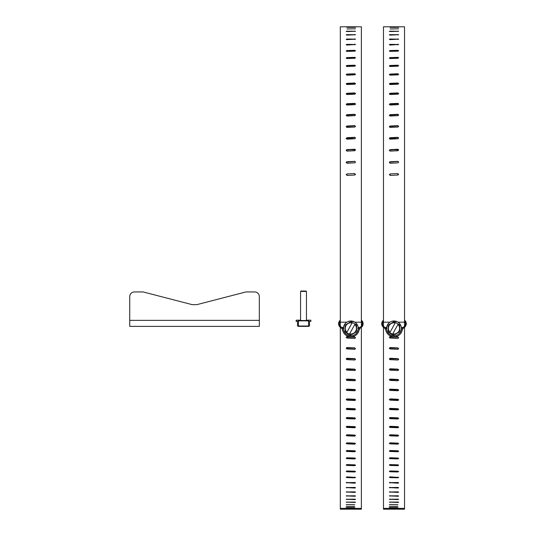 <?xml version="1.0" encoding="UTF-8"?>
<svg xmlns="http://www.w3.org/2000/svg" width="536" height="536" viewBox="0 0 536 536"><rect width="100%" height="100%" fill="white"/><g stroke="black" fill="none" stroke-linecap="round" stroke-linejoin="round"><path stroke-width="0.8" d="M129.739 320.361L129.739 296.609L129.739 326.384L259.324 326.384L259.324 320.361L129.739 320.361M259.324 320.361L259.324 296.609A4.677 4.677 0 0 0 254.654 291.932L245.964 291.932L196.873 304.649L192.196 304.649L143.099 291.932L134.415 291.932A4.677 4.677 0 0 0 129.739 296.609M143.099 291.932L134.415 291.932M196.873 304.649L192.196 304.649M297.52 321.386L297.52 325.922L298.793 326.384L298.425 326.015L298.425 320.863L308.582 320.863L308.582 326.015L298.425 326.015L298.425 320.863L298.793 320.495L308.22 320.495L308.582 320.863M306.451 320.495L306.451 291.41L300.562 291.41L300.93 291.041L306.083 291.041L306.451 291.41M298.793 326.384L308.22 326.384L308.582 326.015M348.715 66.008L354.732 66.203M355.509 337.827L354.812 337.211L346.33 337.104M355.509 348.742L354.812 348.159L346.336 348.038M355.502 359.475L354.812 358.919L346.343 358.792M355.495 369.994L354.812 369.472L346.35 369.344M355.495 380.285L354.812 379.796L346.357 379.662M355.482 390.322L354.812 389.866L346.37 389.726M355.475 400.07L354.812 399.655L346.377 399.508M354.812 408.7L355.522 409.303L354.732 409.906L346.886 409.571L346.176 408.968L346.966 408.365L354.812 408.7L354.812 409.149L346.39 408.995M354.812 417.832L355.522 418.422L354.732 419.005L346.886 418.683L346.176 418.1L346.966 417.511L354.812 417.832L354.812 418.315L346.397 418.16M354.812 426.629L354.812 427.145L346.966 426.837L346.966 426.321L354.812 426.629L355.522 427.192L354.732 427.755L346.886 427.447L346.176 426.884L346.966 426.321M354.812 435.065L354.812 435.607L346.966 435.312L346.966 434.77L354.812 435.065L355.522 435.601L354.732 436.137L346.886 435.842L346.176 435.306L346.966 434.77M354.812 443.125L354.812 443.694L346.966 443.413L346.966 442.837L354.812 443.125L355.522 443.634L354.732 444.143L346.886 443.862L346.176 443.352L346.966 442.837M354.812 450.776L354.812 451.379L346.966 451.111L346.966 450.508L354.812 450.776L355.522 451.265L354.732 451.748L346.886 451.48L346.176 450.997L346.966 450.508M354.812 458.019L354.812 458.642L346.966 458.387L346.966 457.764L354.812 458.019L355.522 458.474L354.732 458.93L346.886 458.675L346.176 458.22L346.966 457.764M354.812 464.826L354.812 465.476L346.966 465.235L346.966 464.585L354.812 464.826L355.522 465.255L354.732 465.677L346.886 465.442L346.176 465.014L346.966 464.585M354.812 471.184L354.812 471.854L346.966 471.633L346.966 470.963L354.812 471.184L355.522 471.58L354.732 471.982L346.886 471.76L346.176 471.365L346.966 470.963M354.812 477.08L354.812 477.777L346.966 477.569L346.966 476.873L355.522 477.449L354.732 477.81L346.886 477.61L346.176 477.241L346.966 476.873M340.32 326.297L340.32 26.8L352.594 26.8M346.182 26.8L361.378 26.8L361.378 326.297M350.33 65.948L354.812 66.075M346.966 94.202L350.779 94.343M346.249 138.744L346.966 138.375L354.812 138.724M354.732 149.397L354.732 149.839L349.968 149.624M350.531 336.796L354.812 337.017L355.522 337.734L354.732 338.444L346.886 338.049L346.176 337.338L346.966 336.621L350.323 336.789M354.732 349.331L346.886 348.943L346.176 348.239L346.966 347.529L354.812 347.918L355.522 348.628L354.732 349.331M354.732 360.031L346.886 359.649L346.176 358.953L346.966 358.262L354.812 358.644L355.522 359.334L354.732 360.031M354.732 370.517L346.886 370.142L346.176 369.465L346.966 368.788L354.812 369.163L355.522 369.84L354.732 370.517M354.732 380.774L346.886 380.406L346.176 379.749L346.966 379.086L354.812 379.448L355.522 380.111L354.732 380.774M354.732 390.771L346.886 390.416L346.176 389.773L346.966 389.129L354.812 389.484L355.522 390.128L354.732 390.771M354.732 400.493L346.886 400.144L346.176 399.521L346.966 398.891L354.812 399.24L355.522 399.863L354.732 400.493M354.732 483.171L346.176 482.648L354.812 482.5L355.522 482.836L354.732 483.171M354.732 488.035L346.176 487.566L354.812 487.432L355.522 487.733L354.732 488.035M354.732 492.403L346.176 491.988L354.812 491.86L355.522 492.135L354.732 492.403M354.732 496.256L346.176 495.894L354.812 495.787L355.522 496.021L354.732 496.256M354.732 499.592L346.176 499.277L354.812 499.19L355.522 499.391L354.732 499.592M354.732 502.4L346.176 502.145L354.812 502.065L355.522 502.232L354.732 502.4M354.732 504.678L346.176 504.47L354.732 504.678M354.732 506.413L346.176 506.259L354.732 506.413M354.732 507.605L346.176 507.505L354.732 507.605M354.732 508.249L346.176 508.208L354.732 508.249M346.966 27.383L355.522 27.289L346.966 27.383M346.966 28.971L355.522 28.783L346.966 28.971M346.966 31.557L346.176 31.369L346.886 31.189L355.522 31.269L346.966 31.557M346.966 35.115L346.176 34.867L346.886 34.626L355.522 34.733L346.966 35.115M346.966 39.624L346.176 39.322L346.886 39.021L355.522 39.155L346.966 39.624M346.966 45.058L346.176 44.696L346.886 44.341L355.522 44.501L346.966 45.058M346.966 51.376L346.176 50.96L346.886 50.552L354.732 50.33L355.522 50.739L354.812 51.148L346.966 51.376M346.966 58.531L346.176 58.069L346.886 57.613L354.732 57.359L355.522 57.814L354.812 58.277L346.966 58.531M346.966 66.477L346.176 65.968L346.886 65.466L354.732 65.191L355.522 65.694L354.812 66.196L346.966 66.477M346.966 75.167L346.176 74.611L346.886 74.062L354.732 73.76L355.522 74.31L354.812 74.859L346.966 75.167M346.966 84.527L346.176 83.938L346.886 83.348L354.732 83.026L355.522 83.616L354.812 84.206L346.966 84.527M346.966 94.51L346.176 93.88L346.886 93.257L354.732 92.916L355.522 93.539L354.812 94.162L346.966 94.51M346.966 105.036L346.176 104.379L346.886 103.723L354.732 103.361L355.522 104.018L354.812 104.674L346.966 105.036M346.966 116.037L346.176 115.354L346.886 114.671L354.732 114.295L355.522 114.979L354.812 115.662L346.966 116.037M346.966 127.434L346.176 126.731L346.886 126.02L354.732 125.638L355.522 126.342L354.812 127.045L346.966 127.434M346.966 139.159L346.176 138.435L346.886 137.712L354.732 137.31L355.522 138.033L354.812 138.757L346.966 139.159M346.966 151.119L346.176 150.381L346.886 149.644L354.732 149.243L355.522 149.98L354.812 150.716L346.966 151.119M346.966 163.246L346.176 162.502L346.886 161.751L354.732 161.343L355.522 162.086L354.812 162.837L346.966 163.246M346.966 175.44L346.886 173.945L354.732 173.537L354.812 175.031L346.966 175.44L354.812 175.031L355.515 174.24M340.32 327.308L340.32 509.2L356.701 509.2L356.701 508.376L361.378 508.376L361.378 509.2L356.701 509.2M361.378 327.308L361.378 508.376M354.732 50.33L354.732 51.021L346.886 51.242L346.886 50.552M354.732 57.359L354.732 58.009L346.886 58.257L346.886 57.613M354.732 65.191L354.732 65.794L346.886 66.069L346.886 65.466M354.732 73.76L354.732 74.323L346.886 74.625L346.886 74.062M355.448 83.871L346.886 83.857L346.886 83.348M355.469 93.766L354.732 93.365L346.886 93.706L346.886 93.257M355.482 104.212L354.732 103.749L346.37 104.332M355.495 115.139L354.732 114.624L346.357 115.24M355.502 126.476L354.732 125.9L346.343 126.556M355.509 138.134L354.732 137.511L346.33 138.194M355.515 150.047L354.732 149.376L346.323 150.087M355.515 162.12L354.732 161.41L346.31 162.147M354.732 173.537L346.886 173.945L346.182 174.743M343.502 327.469A3.732 3.732 0 0 1 340.32 321.232M340.32 508.376L356.701 508.376M344.996 508.376L344.996 509.2M361.378 321.232A3.732 3.732 0 0 1 358.195 327.469M357.767 328.2L359.194 328.2M359.026 330.37A4.677 4.677 0 0 1 361.05 327.536A4.476 4.476 0 0 0 361.378 320.22M340.32 320.22A4.476 4.476 0 0 0 340.641 327.536A4.677 4.677 0 0 1 342.672 330.37M343.931 328.2L342.43 328.2A8.415 8.415 0 0 0 350.846 336.802A8.415 8.415 0 0 0 359.267 328.2L358.584 328.2M345.11 331.838L346.665 332.695L345.11 331.838L345.01 326.062M344.996 325.144L350.732 321.694L356.587 324.937L355.033 324.079L354.825 324.454A5.595 5.595 0 0 1 349.619 333.841L349.412 334.216L350.966 335.08L346.665 332.695L352.286 322.551L350.732 321.694L345.787 324.669L349.941 322.17M356.587 324.937L356.688 330.712M356.701 331.63L351.757 334.605M354.825 324.454L349.412 334.216M346.872 332.32A5.595 5.595 0 0 1 352.078 322.933M391.863 66.008L397.88 66.203M398.657 337.827L397.96 337.211L389.478 337.104M398.657 348.742L397.96 348.159L389.484 348.038M398.65 359.475L397.96 358.919L389.491 358.792M398.643 369.994L397.96 369.472L389.498 369.344M398.637 380.285L397.96 379.796L389.505 379.662M398.63 390.322L397.96 389.866L389.518 389.726M398.623 400.07L397.96 399.655L389.525 399.508M397.96 408.7L398.663 409.303L397.88 409.906L390.034 409.571L389.324 408.968L390.114 408.365L397.96 408.7L397.96 409.149L389.538 408.995M397.96 417.832L398.663 418.422L397.88 419.005L390.034 418.683L389.324 418.1L390.114 417.511L397.96 417.832L397.96 418.315L389.545 418.16M397.96 426.629L397.96 427.145L390.114 426.837L390.114 426.321L397.96 426.629L398.663 427.192L397.88 427.755L390.034 427.447L389.324 426.884L390.114 426.321M397.96 435.065L397.96 435.607L390.114 435.312L390.114 434.77L397.96 435.065L398.663 435.601L397.88 436.137L390.034 435.842L389.324 435.306L390.114 434.77M397.96 443.125L397.96 443.694L390.114 443.413L390.114 442.837L397.96 443.125L398.663 443.634L397.88 444.143L390.034 443.862L389.324 443.352L390.114 442.837M397.96 450.776L397.96 451.379L390.114 451.111L390.114 450.508L397.96 450.776L398.663 451.265L397.88 451.748L390.034 451.48L389.324 450.997L390.114 450.508M397.96 458.019L397.96 458.642L390.114 458.387L390.114 457.764L397.96 458.019L398.663 458.474L397.88 458.93L390.034 458.675L389.324 458.22L390.114 457.764M397.96 464.826L397.96 465.476L390.114 465.235L390.114 464.585L397.96 464.826L398.663 465.255L397.88 465.677L390.034 465.442L389.324 465.014L390.114 464.585M397.96 471.184L397.96 471.854L390.114 471.633L390.114 470.963L397.96 471.184L398.663 471.58L397.88 471.982L390.034 471.76L389.324 471.365L390.114 470.963M397.96 477.08L397.96 477.777L390.114 477.569L390.114 476.873L398.663 477.449L397.88 477.81L390.034 477.61L389.324 477.241L390.114 476.873M383.468 326.297L383.468 26.8L395.742 26.8M389.324 26.8L404.526 26.8L404.526 326.297M393.478 65.948L397.96 66.075M390.114 94.202L393.927 94.343M389.397 138.744L390.114 138.375L397.96 138.724M397.88 149.397L397.88 149.839L393.116 149.624M393.672 336.796L397.96 337.017L398.663 337.734L397.88 338.444L390.034 338.049L389.324 337.338L390.114 336.621L393.471 336.789M397.88 349.331L390.034 348.943L389.324 348.239L390.114 347.529L397.96 347.918L398.663 348.628L397.88 349.331M397.88 360.031L390.034 359.649L389.324 358.953L390.114 358.262L397.96 358.644L398.663 359.334L397.88 360.031M397.88 370.517L390.034 370.142L389.324 369.465L390.114 368.788L397.96 369.163L398.663 369.84L397.88 370.517M397.88 380.774L390.034 380.406L389.324 379.749L390.114 379.086L397.96 379.448L398.663 380.111L397.88 380.774M397.88 390.771L390.034 390.416L389.324 389.773L390.114 389.129L397.96 389.484L398.663 390.128L397.88 390.771M397.88 400.493L390.034 400.144L389.324 399.521L390.114 398.891L397.96 399.24L398.663 399.863L397.88 400.493M397.88 483.171L389.324 482.648L397.96 482.5L398.663 482.836L397.88 483.171M397.88 488.035L389.324 487.566L397.96 487.432L398.663 487.733L397.88 488.035M397.88 492.403L389.324 491.988L397.96 491.86L398.663 492.135L397.88 492.403M397.88 496.256L389.324 495.894L397.96 495.787L398.663 496.021L397.88 496.256M397.88 499.592L389.324 499.277L397.96 499.19L398.663 499.391L397.88 499.592M397.88 502.4L389.324 502.145L397.96 502.065L398.663 502.232L397.88 502.4M397.88 504.678L389.324 504.47L397.88 504.678M397.88 506.413L389.324 506.259L397.88 506.413M397.88 507.605L389.324 507.505L397.88 507.605M397.88 508.249L389.324 508.208L397.88 508.249M390.114 27.383L398.663 27.289L390.114 27.383M390.114 28.971L398.663 28.783L390.114 28.971M390.114 31.557L389.324 31.369L390.034 31.189L398.663 31.269L390.114 31.557M390.114 35.115L389.324 34.867L390.034 34.626L398.663 34.733L390.114 35.115M390.114 39.624L389.324 39.322L390.034 39.021L398.663 39.155L390.114 39.624M390.114 45.058L389.324 44.696L390.034 44.341L398.663 44.501L390.114 45.058M390.114 51.376L389.324 50.96L390.034 50.552L397.88 50.33L398.663 50.739L397.96 51.148L390.114 51.376M390.114 58.531L389.324 58.069L390.034 57.613L397.88 57.359L398.663 57.814L397.96 58.277L390.114 58.531M390.114 66.477L389.324 65.968L390.034 65.466L397.88 65.191L398.663 65.694L397.96 66.196L390.114 66.477M390.114 75.167L389.324 74.611L390.034 74.062L397.88 73.76L398.663 74.31L397.96 74.859L390.114 75.167M390.114 84.527L389.324 83.938L390.034 83.348L397.88 83.026L398.663 83.616L397.96 84.206L390.114 84.527M390.114 94.51L389.324 93.88L390.034 93.257L397.88 92.916L398.663 93.539L397.96 94.162L390.114 94.51M390.114 105.036L389.324 104.379L390.034 103.723L397.88 103.361L398.663 104.018L397.96 104.674L390.114 105.036M390.114 116.037L389.324 115.354L390.034 114.671L397.88 114.295L398.663 114.979L397.96 115.662L390.114 116.037M390.114 127.434L389.324 126.731L390.034 126.02L397.88 125.638L398.663 126.342L397.96 127.045L390.114 127.434M390.114 139.159L389.324 138.435L390.034 137.712L397.88 137.31L398.663 138.033L397.96 138.757L390.114 139.159M390.114 151.119L389.324 150.381L390.034 149.644L397.88 149.243L398.663 149.98L397.96 150.716L390.114 151.119M390.114 163.246L389.324 162.502L390.034 161.751L397.88 161.343L398.663 162.086L397.96 162.837L390.114 163.246M390.114 175.44L390.034 173.945L397.88 173.537L397.96 175.031L390.114 175.44L397.96 175.031L398.663 174.24M383.468 327.308L383.468 509.2L399.849 509.2L399.849 508.376L404.526 508.376L404.526 509.2L399.849 509.2M404.526 327.308L404.526 508.376M397.88 50.33L397.88 51.021L390.034 51.242L390.034 50.552M397.88 57.359L397.88 58.009L390.034 58.257L390.034 57.613M397.88 65.191L397.88 65.794L390.034 66.069L390.034 65.466M397.88 73.76L397.88 74.323L390.034 74.625L390.034 74.062M398.596 83.871L390.034 83.857L390.034 83.348M398.617 93.766L397.88 93.365L390.034 93.706L390.034 93.257M398.63 104.212L397.88 103.749L389.518 104.332M398.643 115.139L397.88 114.624L389.505 115.24M398.65 126.476L397.88 125.9L389.491 126.556M398.657 138.134L397.88 137.511L389.478 138.194M398.663 150.047L397.88 149.376L389.471 150.087M398.663 162.12L397.88 161.41L389.458 162.147M397.88 173.537L390.034 173.945L389.33 174.743M386.65 327.469A3.732 3.732 0 0 1 383.468 321.232M383.468 508.376L399.849 508.376M388.144 508.376L388.144 509.2M404.526 321.232A3.732 3.732 0 0 1 401.343 327.469M401.732 328.2L402.342 328.2M402.174 330.37A4.677 4.677 0 0 1 404.198 327.536A4.476 4.476 0 0 0 404.526 320.22M383.468 320.22A4.476 4.476 0 0 0 383.789 327.536A4.677 4.677 0 0 1 385.813 330.37M387.079 328.2L385.578 328.2A8.415 8.415 0 0 0 393.993 336.802A8.415 8.415 0 0 0 402.415 328.2A8.415 8.415 0 0 1 393.993 336.802A8.415 8.415 0 0 1 385.578 328.2M388.258 331.838L389.813 332.695L388.258 331.838L388.158 326.062M388.138 325.144L393.88 321.694L399.735 324.937L398.181 324.079L397.973 324.454A5.595 5.595 0 0 1 392.767 333.841L392.56 334.216L394.114 335.08L389.813 332.695L395.434 322.551L393.88 321.694L388.928 324.669L393.089 322.17M399.735 324.937L399.836 330.712M399.849 331.63L394.905 334.605M397.973 324.454L392.56 334.216M390.02 332.32A5.595 5.595 0 0 1 395.226 322.933M297.52 325.922L299.014 326.384L297.52 325.922L298.317 326.384M300.562 320.233L296.984 320.166M296.14 320.22L296.14 321.386L296.14 320.22L296.14 321.386L298.425 321.386M308.582 321.386L310.867 321.386L310.867 320.22M307.992 326.384L309.493 325.922L309.493 321.386M310.552 320.16L309.252 320.166M309.996 320.16L306.451 320.206M297.761 320.166L296.462 320.28M308.22 326.384L309.493 325.922L308.689 326.384M297.815 320.16L298.74 320.173M298.833 320.16L299.892 320.173M300.033 320.16L298.023 320.16M306.974 320.16L308.984 320.16M309.198 320.16L306.974 320.18M346.886 66.477L346.886 66.069M346.966 379.086L346.966 379.428M354.812 379.448L354.812 379.796M346.966 389.129L346.966 389.505M354.812 389.484L354.812 389.866M346.966 398.891L346.966 399.307M354.812 399.24L354.812 399.655M346.966 408.365L346.966 408.814M346.966 417.511L346.966 417.993M346.966 482.313L346.966 482.99M354.812 482.5L354.812 483.171M346.966 487.264L346.966 487.874M354.812 487.432L354.812 488.035M346.966 491.713L346.966 492.256M354.812 491.86L354.812 492.403M346.966 495.653L346.966 496.128M354.812 495.787L354.812 496.256M346.966 499.076L346.966 499.485M354.812 499.19L354.812 499.592M346.966 501.971L346.966 502.312M354.812 502.065L354.812 502.4M354.732 31.088L354.732 31.457M346.886 31.557L346.886 31.189M354.732 34.498L354.732 34.981M346.886 35.115L346.886 34.626M354.732 38.86L354.732 39.456M346.886 39.624L346.886 39.021M354.732 44.153L354.732 44.863M346.886 45.058L346.886 44.341M354.732 83.026L354.732 83.536M354.732 92.916L354.732 93.365M354.732 103.361L354.732 103.749M346.886 104.111L346.886 103.723M359.267 328.2A8.415 8.415 0 0 1 350.846 336.802A8.415 8.415 0 0 1 342.43 328.2M344.373 324.796A7.404 7.404 0 0 1 354.437 321.915A7.404 7.404 0 0 1 357.324 331.972A7.404 7.404 0 0 1 347.261 334.859A7.404 7.404 0 0 1 344.373 324.796C342.578 328.943 343.536 332.3 347.261 334.866L351.174 335.784C353.887 335.583 355.938 334.317 357.324 331.978C359.12 327.831 358.162 324.474 354.437 321.908L350.524 320.99C347.81 321.191 345.76 322.458 344.373 324.796M350.162 334.632L347.804 333.881L345.921 332.28M351.536 322.143L355.777 324.494M390.034 66.477L390.034 66.069M390.114 379.086L390.114 379.428M397.96 379.448L397.96 379.796M390.114 389.129L390.114 389.505M397.96 389.484L397.96 389.866M390.114 398.891L390.114 399.307M397.96 399.24L397.96 399.655M390.114 408.365L390.114 408.814M390.114 417.511L390.114 417.993M390.114 482.313L390.114 482.99M397.96 482.5L397.96 483.171M390.114 487.264L390.114 487.874M397.96 487.432L397.96 488.035M390.114 491.713L390.114 492.256M397.96 491.86L397.96 492.403M390.114 495.653L390.114 496.128M397.96 495.787L397.96 496.256M390.114 499.076L390.114 499.485M397.96 499.19L397.96 499.592M390.114 501.971L390.114 502.312M397.96 502.065L397.96 502.4M397.88 31.088L397.88 31.457M390.034 31.557L390.034 31.189M397.88 34.498L397.88 34.981M390.034 35.115L390.034 34.626M397.88 38.86L397.88 39.456M390.034 39.624L390.034 39.021M397.88 44.153L397.88 44.863M390.034 45.058L390.034 44.341M397.88 83.026L397.88 83.536M397.88 92.916L397.88 93.365M397.88 103.361L397.88 103.749M390.034 104.111L390.034 103.723M387.521 324.796A7.404 7.404 0 0 1 397.585 321.915A7.404 7.404 0 0 1 400.472 331.972A7.404 7.404 0 0 1 390.409 334.859A7.404 7.404 0 0 1 387.521 324.796C385.719 328.943 386.684 332.3 390.409 334.866L394.322 335.784C397.029 335.583 399.086 334.317 400.472 331.978C402.268 327.831 401.31 324.474 397.585 321.908L393.672 320.99C390.958 321.191 388.908 322.458 387.521 324.796M393.303 334.632L390.952 333.881L389.062 332.28M394.684 322.143L398.925 324.494M300.562 320.495L300.562 291.41M298.425 326.015L298.425 320.863M361.378 322.183L354.892 322.183M346.805 322.183L340.32 322.183M404.526 322.183L398.04 322.183M389.953 322.183L383.468 322.183"/></g></svg>
